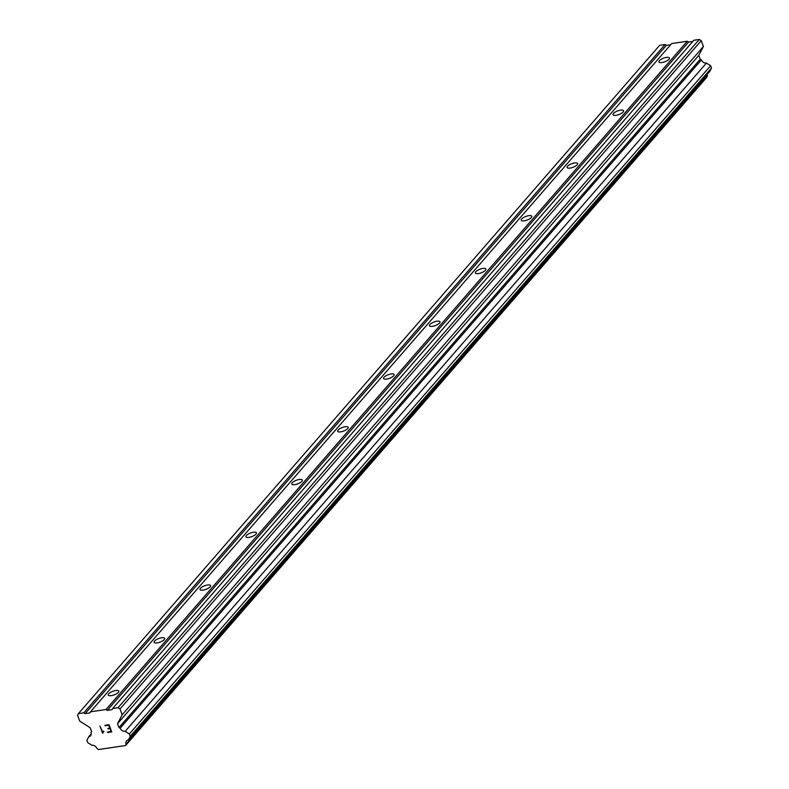 <?xml version="1.0" encoding="UTF-8"?>
<svg xmlns="http://www.w3.org/2000/svg" width="789" height="789" viewBox="0 0 789 789"><rect width="100%" height="100%" fill="white"/><g stroke="black" fill="none" stroke-linecap="round" stroke-linejoin="round"><path stroke-width="1.18" d="M668.973 59.264A5.622 1.913 159.5 0 1 663.352 62.242A5.622 1.913 159.5 0 1 658.904 61.946A5.622 1.913 159.5 0 1 659.348 60.694A5.622 1.913 159.5 0 1 664.979 57.715A5.622 1.913 159.5 0 1 669.427 58.011A5.622 1.913 159.5 0 1 668.973 59.264M623.093 112.018A5.622 1.913 159.5 0 1 617.462 115.007A5.622 1.913 159.5 0 1 613.014 114.701A5.622 1.913 159.5 0 1 613.467 113.448A5.622 1.913 159.5 0 1 619.089 110.47A5.622 1.913 159.5 0 1 623.537 110.776A5.622 1.913 159.5 0 1 623.093 112.018M577.203 164.783A5.622 1.913 159.5 0 1 571.581 167.761A5.622 1.913 159.5 0 1 567.123 167.465A5.622 1.913 159.5 0 1 567.577 166.213A5.622 1.913 159.5 0 1 573.199 163.234A5.622 1.913 159.5 0 1 577.647 163.53A5.622 1.913 159.5 0 1 577.203 164.783M531.313 217.537A5.622 1.913 159.5 0 1 525.691 220.516A5.622 1.913 159.5 0 1 521.243 220.22A5.622 1.913 159.5 0 1 521.687 218.967A5.622 1.913 159.5 0 1 527.318 215.989A5.622 1.913 159.5 0 1 531.766 216.285A5.622 1.913 159.5 0 1 531.313 217.537M485.432 270.302A5.622 1.913 159.5 0 1 479.801 273.28A5.622 1.913 159.5 0 1 475.353 272.984A5.622 1.913 159.5 0 1 475.806 271.732A5.622 1.913 159.5 0 1 481.428 268.753A5.622 1.913 159.5 0 1 485.876 269.049A5.622 1.913 159.5 0 1 485.432 270.302M439.542 323.056A5.622 1.913 159.5 0 1 433.92 326.035A5.622 1.913 159.5 0 1 429.463 325.739A5.622 1.913 159.5 0 1 429.916 324.486A5.622 1.913 159.5 0 1 435.538 321.508A5.622 1.913 159.5 0 1 439.986 321.804A5.622 1.913 159.5 0 1 439.542 323.056M393.652 375.82A5.622 1.913 159.5 0 1 388.03 378.799A5.622 1.913 159.5 0 1 383.582 378.493A5.622 1.913 159.5 0 1 384.026 377.241A5.622 1.913 159.5 0 1 389.658 374.262A5.622 1.913 159.5 0 1 394.106 374.568A5.622 1.913 159.5 0 1 393.652 375.82M347.771 428.575A5.622 1.913 159.5 0 1 342.14 431.553A5.622 1.913 159.5 0 1 337.692 431.258A5.622 1.913 159.5 0 1 338.146 430.005A5.622 1.913 159.5 0 1 343.767 427.027A5.622 1.913 159.5 0 1 348.215 427.322A5.622 1.913 159.5 0 1 347.771 428.575M301.881 481.329A5.622 1.913 159.5 0 1 296.26 484.318A5.622 1.913 159.5 0 1 291.802 484.012A5.622 1.913 159.5 0 1 292.255 482.76A5.622 1.913 159.5 0 1 297.877 479.781A5.622 1.913 159.5 0 1 302.325 480.077A5.622 1.913 159.5 0 1 301.881 481.329M255.991 534.094A5.622 1.913 159.5 0 1 250.369 537.072A5.622 1.913 159.5 0 1 245.921 536.776A5.622 1.913 159.5 0 1 246.365 535.524A5.622 1.913 159.5 0 1 251.997 532.545A5.622 1.913 159.5 0 1 256.445 532.841A5.622 1.913 159.5 0 1 255.991 534.094M210.111 586.848A5.622 1.913 159.5 0 1 204.479 589.827A5.622 1.913 159.5 0 1 200.031 589.531A5.622 1.913 159.5 0 1 200.485 588.278A5.622 1.913 159.5 0 1 206.107 585.3A5.622 1.913 159.5 0 1 210.555 585.596A5.622 1.913 159.5 0 1 210.111 586.848M164.22 639.613A5.622 1.913 159.5 0 1 158.599 642.591A5.622 1.913 159.5 0 1 154.141 642.295A5.622 1.913 159.5 0 1 154.595 641.043A5.622 1.913 159.5 0 1 160.216 638.054A5.622 1.913 159.5 0 1 164.664 638.36A5.622 1.913 159.5 0 1 164.22 639.613M118.33 692.367A5.622 1.913 159.5 0 1 112.709 695.346A5.622 1.913 159.5 0 1 108.261 695.05A5.622 1.913 159.5 0 1 108.704 693.797A5.622 1.913 159.5 0 1 114.326 690.819A5.622 1.913 159.5 0 1 118.784 691.115A5.622 1.913 159.5 0 1 118.33 692.367M692.831 41.432L688.55 42.064L687.249 41.235L671.676 43.553L90.439 711.826L106.012 709.508L107.314 710.347L112.038 709.636L112.62 708.532L118.044 707.723L120.007 708.966L122.177 714.795L117.531 723.671L118.981 727.557L120.175 728.158A4.3 3.422 -139 0 0 125.185 731.344L129.357 733.997L130.234 736.334L128.37 739.885A4.29 3.422 -139 0 0 126.605 740.841A4.29 3.422 -139 0 0 126.141 744.145L125.599 745.516L98.418 749.55L96.958 748.475A4.3 3.422 -139 0 0 91.948 745.289L87.766 742.636L86.889 740.309L88.753 736.758A4.3 3.422 -139 0 0 90.518 735.802A4.3 3.422 -139 0 0 90.982 732.498L91.613 731.62L90.163 727.734L79.709 721.097L77.529 715.278L78.407 713.611L83.831 712.802L85.143 713.631L89.857 712.931L90.439 711.826M128.37 739.885L709.607 71.612L711.471 68.051L710.593 65.724L706.411 63.071A4.3 3.422 -139 0 1 701.401 59.885L700.218 59.274L698.768 55.398L703.413 46.512L701.234 40.693L699.281 39.45L693.847 40.259L112.62 708.532M707.141 74.442A4.29 3.422 -139 0 0 707.378 75.862L126.141 744.145M125.599 745.516L706.836 77.243L707.378 75.862M670.65 44.726L666.37 45.358L665.068 44.529L659.643 45.338L78.407 713.611M111.081 731.511L110.006 728.612L111.081 731.502L107.462 732.044L107.649 732.517L107.462 732.044M109.996 728.622L108.024 728.908L110.006 728.612M107.846 728.425L109.819 728.139L108.734 725.249L109.819 728.129M108.734 725.249L105.124 725.781L108.744 725.239M107.649 732.527L111.722 731.916L107.649 732.527M104.947 725.298L109.02 724.696L111.722 731.916M103.093 731.62L102.767 732.251L103.714 731.107L103.359 732.074L103.911 731.62M103.359 732.074L102.738 733.237M102.639 733.257L99.937 726.038L102.649 733.257M99.937 726.038L102.757 732.251M687.249 41.235L106.012 709.508M688.55 42.064L107.314 710.347M699.281 39.45L118.044 707.723M701.234 40.693L120.007 708.966M703.413 46.512L122.177 714.795M698.768 55.398L117.531 723.671M700.218 59.274L118.981 727.557M701.401 59.885L120.175 728.158M706.411 63.071L125.185 731.344M710.593 65.724L129.357 733.997M711.471 68.051L130.234 736.334M91.218 733.918L88.753 736.758M665.068 44.529L83.831 712.802M666.37 45.358L85.143 713.631"/></g></svg>
